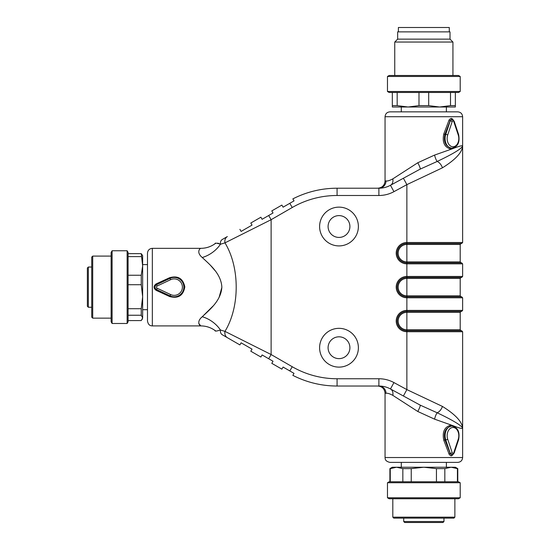 <?xml version="1.0" encoding="UTF-8"?>
<svg xmlns="http://www.w3.org/2000/svg" width="550" height="550" viewBox="0 0 550 550"><rect width="100%" height="100%" fill="white"/><g stroke="black" fill="none" stroke-linecap="round" stroke-linejoin="round"><path stroke-width="0.82" d="M454.871 427.089L451.942 426.023C445.672 427.446 443.328 432.059 444.909 439.856L443.788 440.268C442.056 431.777 444.544 426.704 451.254 425.054L434.576 419.162L417.801 411.496L392.81 395.354C389.565 393.656 387.296 392.968 385.99 393.298A7.274 7.095 90 0 0 378.888 386.024L337.081 386.024A96.965 96.965 0 0 1 292.854 375.354L294.009 373.361L292.854 375.354A96.965 96.965 0 0 0 337.081 386.024L337.081 378.751L378.888 378.751A31.515 31.515 0 0 1 393.944 382.58L406.869 389.606L442.427 406.422C455.448 414.556 462.186 421.816 462.626 428.203L462.626 457.531C462.337 460.481 460.721 462.096 457.779 462.385L389.902 462.385C384.594 461.113 385.248 458.494 385.055 457.531L462.626 457.531M455.187 147.221L454.417 148.012C459.752 145.991 462.488 145.331 462.626 146.039C461.491 148.782 453.007 153.924 437.188 161.453L420.145 169.139L390.473 185.274A7.274 5.527 61.5 0 0 392.81 178.881C389.565 180.586 387.296 181.273 385.99 180.943C387.289 181.273 389.565 180.586 392.81 178.881L417.801 162.745L434.576 155.079L451.254 149.188C444.544 147.537 442.056 142.464 443.788 133.973L444.909 134.386C443.328 142.182 445.672 146.795 451.942 148.218L454.871 147.153M452.203 121.522L447.707 135.011A8.243 5.83 90 0 0 452.98 146.767A8.243 5.83 90 0 0 458.253 135.011L453.757 121.522A1.21 0.859 90 0 0 452.98 120.828A1.21 0.859 90 0 0 452.203 121.522A1.458 0.44 18.4 0 0 450.244 120.904A2.667 1.884 -90 0 1 451.949 119.371L450.147 120.904L444.909 134.386L445.748 134.386L450.244 120.904L448.903 120.491L449.419 119.488L450.973 118.429L451.804 118.491L453.145 119.749M392.81 395.354A7.274 5.527 118.5 0 0 390.473 388.967L420.145 405.103L403.397 396L420.145 405.103L437.188 412.789C453.007 420.317 461.491 425.453 462.626 428.203C462.481 428.904 459.745 428.244 454.417 426.229L455.187 427.02M453.145 454.493L451.557 455.812L450.711 455.751L449.24 454.486L443.788 440.268M338.999 215.607A10.911 10.911 0 0 1 348.446 231.969A10.911 10.911 0 0 1 329.546 231.969A10.911 10.911 0 0 1 338.999 215.607M338.999 358.634A10.911 10.911 0 0 1 329.546 342.272A10.911 10.911 0 0 1 348.446 342.272A10.911 10.911 0 0 1 338.999 358.634M227.349 236.569L222.241 239.518C213.462 244.585 213.462 244.585 222.241 239.518L227.349 236.569A7.274 5.727 -120 0 0 224.964 242.866C239.951 267.382 239.938 306.921 224.964 331.375L271.123 354.544L292.236 366.733A89.691 89.691 0 0 0 337.081 378.751M241.106 231.426L252.017 225.122L241.106 231.426L239.889 229.329L241.106 231.426M462.626 116.71C462.337 113.761 460.721 112.145 457.779 111.856L389.902 111.856C386.959 112.145 385.344 113.761 385.055 116.71L462.626 116.71L462.626 146.039C462.186 152.426 455.448 159.686 442.427 167.819L406.869 184.635L393.944 191.661A31.515 31.515 0 0 1 378.888 195.491L337.081 195.491A89.691 89.691 0 0 0 292.236 207.508L271.123 219.697L224.964 242.866L220.426 244.248C216.604 243.018 214.823 242.832 215.077 243.698C214.823 242.832 216.604 243.018 220.426 244.248A7.274 4.758 -120 0 1 222.241 239.518M271.803 363.337L281.875 369.153L271.803 363.337L273.013 361.24L262.096 354.936L268.696 358.744L271.123 354.544L271.123 219.697L268.696 215.497L262.096 219.306L273.013 213.001L271.803 210.904L281.875 205.088L283.092 207.185L294.009 200.881L292.854 198.887A96.965 96.965 0 0 1 337.081 188.217L378.888 188.217A24.241 24.241 0 0 0 390.473 185.274L403.397 178.241L406.869 184.635L406.869 242.516L462.626 242.516L462.626 146.039M262.096 219.306L260.886 217.209L262.096 219.306M250.807 223.025L260.886 217.209L250.807 223.025L260.886 217.209L250.807 223.025L252.017 225.122M337.081 195.491L337.081 188.217A96.965 96.965 0 0 0 292.854 198.887L294.009 200.881M239.889 344.912L222.241 334.723A7.274 4.758 120 0 1 220.426 329.993C216.604 331.224 214.823 331.409 215.077 330.543C214.823 331.409 216.604 331.224 220.426 329.993L224.964 331.375A7.274 5.727 -60 0 0 227.349 337.673L239.889 344.912L241.106 342.815L239.889 344.912M250.807 351.216L260.886 357.033L250.807 351.216L252.017 349.119L241.106 342.815L252.017 349.119M338.999 367.118A19.394 19.394 0 0 0 355.788 338.023A19.394 19.394 0 0 0 322.204 338.023A19.394 19.394 0 0 0 338.999 367.118M338.999 245.912A19.394 19.394 0 0 1 322.204 216.824A19.394 19.394 0 0 1 355.788 216.824A19.394 19.394 0 0 1 338.999 245.912M213.077 306.013L202.262 316.731C209.468 309.815 220.942 300.981 221.856 287.176C221.114 273.515 209.474 264.385 202.262 257.51C195.862 252.202 200.124 248.119 200.826 248.332C200.214 248.057 195.807 252.168 202.262 257.51C195.862 252.202 200.124 248.119 200.826 248.332C200.214 248.057 195.807 252.168 202.262 257.51A24.241 16.864 145.1 0 0 220.426 244.248L217.786 243.107M152.343 248.332L152.343 325.909C150.996 325.758 148.445 325.868 147.489 321.056L147.489 253.186C147.778 250.236 149.394 248.621 152.343 248.332L200.826 248.332C206.064 248.298 210.815 246.751 215.077 243.698L215.724 243.286M210.574 265.437L214.974 270.538M221.856 287.403L219.093 297.426M202.001 316.958L201.458 317.481M198.763 323.469L200.826 325.909L152.343 325.909M202.262 316.731C195.862 322.039 200.124 326.123 200.826 325.903C200.214 326.184 195.807 322.073 202.262 316.731A24.241 16.864 -145.1 0 1 220.426 329.993M169.606 277.709C177.987 275.413 183.054 278.479 184.821 286.901C183.301 295.604 178.228 298.815 169.606 296.532L156.124 290.331C153.395 288.193 153.395 286.055 156.124 283.91L169.606 277.709L170.026 278.348L156.537 284.707L170.026 278.348A9.694 9.694 0 0 1 183.851 287.121A9.694 9.694 0 0 1 170.026 295.893L156.537 289.534L170.026 295.893L170.644 294.573A8.243 8.243 0 0 0 182.401 287.121A8.243 8.243 0 0 0 170.644 279.668L157.156 286.028A1.21 1.21 0 0 0 157.156 288.214L170.644 294.573M215.208 330.605L215.077 330.543C210.815 327.491 206.064 325.944 200.826 325.909M443.788 133.973L448.903 120.491M442.427 167.819A7.274 4.276 -118.5 0 0 437.188 161.453A7.274 1.959 75.9 0 1 434.576 155.079M417.801 162.745A7.274 0.997 61.5 0 1 420.145 169.139L437.188 161.453M434.576 419.162A7.274 1.959 104.1 0 1 437.188 412.789A7.274 4.276 -61.5 0 0 442.427 406.422M403.397 396L406.869 389.606L406.869 331.726A10.663 10.663 0 0 1 396.206 321.056A10.663 10.663 0 0 1 406.869 310.393L406.869 297.784A10.663 10.663 0 0 1 396.206 287.121A10.663 10.663 0 0 1 406.869 276.457L406.869 263.849A10.663 10.663 0 0 1 396.206 253.186A10.663 10.663 0 0 1 406.869 242.516L406.869 243.485A9.694 9.694 0 0 0 397.176 253.186A9.694 9.694 0 0 0 406.869 262.879L461.656 262.879L462.626 263.849L406.869 263.849L406.869 262.879A9.694 9.694 0 0 1 397.176 253.186A9.694 9.694 0 0 1 406.869 243.485A9.694 9.694 0 0 0 397.176 253.186A9.694 9.694 0 0 0 406.869 262.879A9.694 9.694 0 0 1 397.176 253.186A9.694 9.694 0 0 1 406.869 243.485L406.869 261.91L460.199 261.91L460.199 244.454L406.869 244.454A8.724 8.724 0 0 0 398.145 253.186A8.724 8.724 0 0 0 406.869 261.91L406.869 262.879L461.168 262.879L460.199 261.91M378.888 386.024A24.241 24.241 0 0 1 390.473 388.967A24.241 24.241 0 0 0 378.888 386.024L378.888 378.751M281.875 369.153L283.092 367.056L294.009 373.361M260.886 357.033L262.096 354.936L260.886 357.033M454.376 147.675A0.969 0.681 -129.6 0 0 454.417 148.012L451.254 149.188A0.969 0.688 90.1 0 1 451.942 148.218A9.694 6.854 -90 0 1 445.748 134.386A1.458 0.44 -161.6 0 1 447.707 135.011M378.888 195.491L378.888 188.217A7.274 7.095 90 0 0 385.99 180.943L385.055 180.943C384.622 185.364 382.202 187.784 377.781 188.217M448.903 453.75L450.147 453.337L444.909 439.856L445.748 439.856A9.694 6.854 -90 0 1 451.942 426.023A0.969 0.688 89.9 0 1 451.254 425.054L454.417 426.229A0.969 0.681 129.6 0 0 454.376 426.566M417.801 411.496A7.274 0.997 118.5 0 0 420.145 405.103M406.869 311.362L406.869 310.393L462.626 310.393L461.656 311.362L406.869 311.362A9.694 9.694 0 0 0 397.176 321.056A9.694 9.694 0 0 0 406.869 330.756L461.656 330.756L462.626 331.726L406.869 331.726L406.869 330.756A9.694 9.694 0 0 1 397.176 321.056A9.694 9.694 0 0 1 406.869 311.362A9.694 9.694 0 0 0 397.176 321.056A9.694 9.694 0 0 0 406.869 330.756A9.694 9.694 0 0 1 397.176 321.056A9.694 9.694 0 0 1 406.869 311.362L406.869 312.331A8.724 8.724 0 0 0 398.145 321.056A8.724 8.724 0 0 0 406.869 329.787L406.869 312.331L460.199 312.331L460.199 329.787L461.168 330.756L406.869 330.756L406.869 329.787L460.199 329.787M406.869 277.427L406.869 276.457L462.626 276.457L461.656 277.427L406.869 277.427A9.694 9.694 0 0 0 397.176 287.121A9.694 9.694 0 0 0 406.869 296.814L461.656 296.814L462.626 297.784L406.869 297.784L406.869 278.396A8.724 8.724 0 0 0 398.145 287.121A8.724 8.724 0 0 0 406.869 295.845L460.199 295.845L461.168 296.814L406.869 296.814A9.694 9.694 0 0 1 397.176 287.121A9.694 9.694 0 0 1 406.869 277.427L406.869 278.396L460.199 278.396L460.199 295.845M462.626 242.516L461.656 243.485L406.869 243.485M452.203 452.719A1.458 0.44 -18.4 0 1 450.244 453.337L451.949 454.871A2.667 1.884 -90 0 1 450.244 453.337L445.748 439.856A1.458 0.44 161.6 0 0 447.707 439.23L452.203 452.719A1.21 0.859 90 0 0 452.98 453.413A1.21 0.859 90 0 0 453.757 452.719L458.253 439.23A8.243 5.83 90 0 0 452.98 427.474A8.243 5.83 90 0 0 447.707 439.23M157.156 288.214L156.537 289.534A2.667 2.667 0 0 1 156.537 284.707L156.124 283.91M157.156 286.028L156.537 284.707A2.667 2.667 0 0 0 155.011 287.121L155.011 287.121A2.667 2.667 0 0 0 156.537 289.534L156.124 290.331M169.606 296.532L170.026 295.893A9.694 9.694 0 0 0 183.851 287.121A9.694 9.694 0 0 0 170.026 278.348L170.644 279.668M398.386 31.866L398.386 27.5L449.295 27.5L449.295 31.866M408.079 107.009L392.329 107.009L392.329 105.614L397.176 105.614L408.079 107.009L418.99 105.614L428.691 105.614L439.594 107.009L450.505 105.614L455.352 105.614L455.352 107.009L401.294 107.009L401.294 111.856M392.329 105.614L392.329 92.469M397.176 92.469L397.176 105.614M418.99 105.614L418.99 92.469M428.691 92.469L428.691 105.614M450.505 105.614L450.505 92.469M455.352 92.469L455.352 105.614M387.475 91.499L389.159 92.469L458.521 92.469L460.199 91.499L460.199 76.464L387.475 76.464L387.475 91.499L460.199 91.499M387.475 76.464L389.159 75.494L458.521 75.494L460.199 76.464M394.749 75.494L394.749 42.047L452.932 42.047L452.932 75.494M394.749 42.047L397.657 39.133L450.017 39.133L452.932 42.047M397.657 39.133L397.657 31.866L450.017 31.866L450.017 39.133M446.387 111.856L446.387 107.009L439.594 107.009M142.216 319.371L142.642 317.914L141.247 315.239L141.247 308.722L142.642 296.725L141.247 284.728L141.247 275.254L142.642 265.932L141.247 253.653L142.642 255.606L142.642 317.914L141.247 320.588L128.102 320.588M141.247 315.239L128.102 315.239M128.102 308.722L141.247 308.722M141.247 284.728L128.102 284.728M128.102 275.254L141.247 275.254M141.247 256.609L128.102 256.609M128.102 253.653L141.247 253.653M127.132 323.482L128.102 321.805L128.102 252.436L127.132 250.759L112.104 250.759L112.104 323.482L127.132 323.482L127.132 250.759M112.104 323.482L111.134 321.805L111.134 252.436L112.104 250.759M111.134 256.094L92.709 256.094L92.709 318.147L111.134 318.147M92.709 318.147L91.74 317.178L91.74 257.063L92.709 256.094M87.374 287.134L87.374 267.988L88.344 267.018L88.344 307.257L87.374 306.288L87.374 287.134M437.381 522.5L404.69 522.5L403.721 521.531L443.96 521.531L442.991 522.5L437.381 522.5M457.428 481.772L457.428 468.627L457.779 468.627L455.352 467.232L451.131 467.232L444.833 468.627L436.439 468.627L423.837 467.232L411.242 468.627L402.848 468.627L396.55 467.232L390.252 468.627L396.55 467.232L392.329 467.232L389.902 468.627L389.902 481.772M457.428 468.627L451.131 467.232L396.55 467.232M390.252 481.772L390.252 468.627L389.902 468.627M411.242 468.627L411.242 481.772M402.848 481.772L402.848 468.627M436.439 481.772L436.439 468.627M444.833 468.627L444.833 481.772M460.199 482.742L458.521 481.772L389.159 481.772L387.475 482.742L387.475 497.777L460.199 497.777L460.199 482.742L387.475 482.742M460.199 497.777L458.521 498.747L389.159 498.747L387.475 497.777M454.871 517.165L453.901 518.134L393.779 518.134L392.81 517.165L454.871 517.165L454.871 498.747M385.99 393.298L385.055 393.298L385.055 457.531M292.236 207.508L289.809 203.308M378.888 188.217A24.241 24.241 0 0 0 390.473 185.274L393.944 191.661M390.473 388.967L393.944 382.58M289.809 370.934L292.236 366.733M451.949 119.371L454.107 121.062A1.458 0.44 161.6 0 1 453.757 121.522M458.253 135.011A1.458 0.44 -18.4 0 0 458.604 134.551C460.047 142.326 457.827 146.884 451.949 148.218L451.949 148.218M458.253 439.23A1.458 0.44 18.4 0 1 458.604 439.691L454.107 453.179A1.458 0.44 -161.6 0 0 453.757 452.719M462.626 276.457L462.626 263.849M462.626 310.393L462.626 297.784M385.055 116.71L385.055 180.943M462.626 428.203L462.626 331.726M215.077 330.543L215.724 330.956M385.055 393.298C384.622 388.877 382.202 386.457 377.781 386.024M460.199 312.331L461.168 311.362M460.199 278.396L461.168 277.427M460.199 244.454L461.168 243.485M451.949 426.023L451.949 426.023C457.827 427.357 460.047 431.915 458.604 439.691M454.107 121.062L458.604 134.551M454.107 453.179L451.949 454.871M147.489 264.591L142.642 264.591M147.489 309.678L142.642 309.678M91.74 267.018L88.344 267.018M91.74 307.257L88.344 307.257M403.721 518.134L403.721 521.531M443.96 518.134L443.96 521.531M457.779 468.627L457.779 481.772M392.81 498.747L392.81 517.165M401.294 462.385L401.294 467.232M446.387 462.385L446.387 467.232"/></g></svg>
